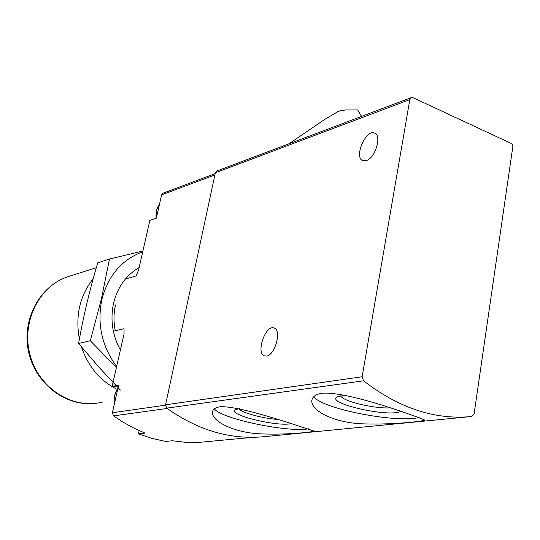 <?xml version="1.0" encoding="UTF-8"?>
<svg xmlns="http://www.w3.org/2000/svg" width="540" height="540" viewBox="0 0 540 540"><rect width="100%" height="100%" fill="white"/><g stroke="black" fill="none" stroke-linecap="round" stroke-linejoin="round"><path stroke-width="0.81" d="M220.239 406.735C215.771 407.403 213.219 409.01 212.585 411.561C210.35 420.329 232.679 432.655 260.321 433.843C287.685 435.112 313.754 431.845 314.624 431.075C318.992 433.465 244.148 405.662 220.239 406.735M471.839 416.495C435.139 420.127 399.046 408.233 363.555 380.815L362.144 376.758L409.826 99.617L411.264 97.625L413.066 97.72L510.948 143.303L512.19 144.376L512.912 146.056L474.12 413.829L471.839 416.495M470.32 416.637L264.492 436.651C230.715 439.938 198.133 430.434 166.745 408.139L165.564 404.798L215.359 172.78L216.722 171.059L411.264 97.625M322.447 393.188C316.447 394.092 312.977 396.218 312.039 399.553C309.103 409.955 333.477 423.063 363.812 423.887C393.849 424.811 423.009 421.295 424.649 420.161C430.69 421.875 351.445 391.291 322.447 393.188M266.504 356.062L264.317 355.846C255.521 352.809 265.943 323.858 274.279 328.118C281.9 330.453 275.029 355.286 266.504 356.062M366.188 160.664L362.812 160.67C353.572 157.511 365.918 128.743 374.645 133.124C382.192 135.419 375.185 158.315 366.188 160.664M214.373 408.861C221.029 418.696 286.969 432.574 308.495 428.834M239.726 408.625L235.791 409.502C224.721 413.815 274.995 426.742 290.696 423.765M313.821 396.617C320.976 408.611 396.671 423.475 419.168 417.433M345.823 395.192L337.858 396.562C323.075 402.509 387.464 417.704 400.525 411.5M239.051 408.706C240.766 412.351 261.11 418.095 276.433 419.337M340.801 395.712C341.51 400.842 372.715 408.598 389.448 407.902M125.361 279.072L136.026 275.947L138.53 270.236L149.857 220.415L156.357 218.133L161.615 194.873L162.952 193.226L215.177 173.624M113.373 331.223L124.018 328.698L124.058 333.869L112.124 386.357L118.591 385.243L112.374 412.736L165.503 405.182M253.051 437.306L198.679 442.422L184.397 442.193L172.415 440.755L165.659 441.45L151.956 438.413L138.429 433.877L145.058 433.12L133.475 427.943L122.216 421.666L113.501 415.881L112.374 412.736M118.483 385.729L113.096 386.66L112.124 386.357M138.429 433.877L139.138 430.63M361.57 116.383L357.642 109.951L345.6 109.937L338.607 111.254L324.668 119.441L338.337 111.389M324.668 119.441L288.981 143.782M117.254 389.428C100.109 380.747 88.175 366.565 81.439 346.876M79.394 339.113C75.181 315.907 79.792 295.738 93.224 278.613M340.254 110.612L339.916 110.774M116.647 366.478C101.783 346.255 96.876 323.851 101.918 299.261C108.344 275.292 121.946 259.484 142.709 251.843M120.38 350.035C112.367 335.09 110.106 319.444 113.603 303.089C117.659 286.976 126.171 275.137 139.138 267.563M142.904 250.999L109.478 259.031L101.365 299.12L90.308 340.74L116.417 367.463M120.386 390.089L98.84 367.092L78.604 343.454C83.261 316.913 89.633 290.034 97.727 262.818L109.478 259.031M115.277 330.77C113.501 322.016 113.582 313.396 115.499 304.918M78.604 343.454L90.308 340.74M166.745 408.139L363.555 380.815M215.359 172.78L409.826 99.617M165.564 404.798L362.144 376.758M113.501 415.881L167.177 408.449M161.615 194.873L214.893 174.94M159.482 204.316C156.681 208.244 155.642 212.841 156.364 218.106M158.996 206.456L157.167 214.542M117.801 388.733C114.804 393.174 113.677 398.176 114.413 403.731M117.2 391.385L115.216 400.181M102.478 402.077C73.096 409.698 39.447 388.874 30.328 355.961C20.844 323.156 38.333 286.895 67.061 276.966L70.929 275.744M264.897 356.036L264.317 355.846M159.503 204.215C156.6 208.177 155.507 212.828 156.229 218.174M117.835 388.577C114.669 393.147 113.501 398.304 114.338 404.062M96.302 267.705L67.061 276.966C39.4 286.639 21.965 319.505 28.364 350.723C34.486 382.003 63.2 405.513 92.495 403.583"/></g></svg>
